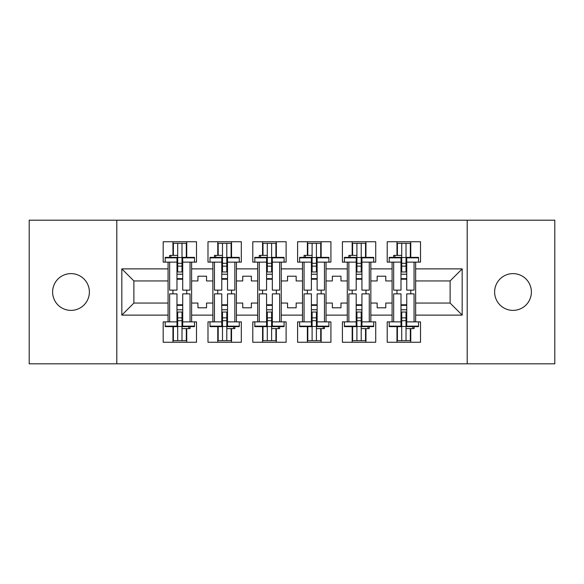 <?xml version="1.0" encoding="UTF-8"?>
<svg xmlns="http://www.w3.org/2000/svg" width="584" height="584" viewBox="0 0 584 584"><rect width="100%" height="100%" fill="white"/><g stroke="black" fill="none" stroke-linecap="round" stroke-linejoin="round"><path stroke-width="0.88" d="M513.007 273.619A18.381 18.381 0 0 0 494.626 292A18.381 18.381 0 0 0 513.007 310.381A18.381 18.381 0 0 0 531.389 292A18.381 18.381 0 0 0 513.007 273.619M70.992 273.619A18.381 18.381 0 0 0 52.611 292A18.381 18.381 0 0 0 70.992 310.381A18.381 18.381 0 0 0 89.374 292A18.381 18.381 0 0 0 70.992 273.619M467.2 220.197L29.2 220.197L29.2 363.803L554.8 363.803L554.8 220.197L467.2 220.197L467.2 363.803M370.84 303.059L377.162 303.059L377.162 307.797L385.776 307.797L385.776 303.059L392.09 303.059L392.09 280.94L385.776 280.94L385.776 276.203L377.162 276.203L377.162 280.94L370.84 280.94L370.84 315.119L392.09 315.119L392.09 321.872L387.214 321.872L387.214 342.261L420.531 342.261L420.531 321.872L415.647 321.872L415.647 303.059L450.111 303.059L450.111 280.94L415.647 280.94L415.647 303.059M326.033 303.059L332.354 303.059L332.354 307.797L340.968 307.797L340.968 303.059L347.29 303.059L347.29 280.94L340.968 280.94L340.968 276.203L332.354 276.203L332.354 280.94L326.033 280.94L326.033 315.119L347.29 315.119L347.29 321.872L342.406 321.872L342.406 342.261L375.724 342.261L375.724 321.872L370.84 321.872L370.84 315.119M281.233 303.059L287.547 303.059L287.547 307.797L296.161 307.797L296.161 303.059L302.483 303.059L302.483 280.94L296.161 280.94L296.161 276.203L287.547 276.203L287.547 280.94L281.233 280.94L281.233 315.119L302.483 315.119L302.483 321.872L297.599 321.872L297.599 342.261L330.916 342.261L330.916 321.872L326.033 321.872L326.033 315.119M236.425 303.059L242.74 303.059L242.74 307.797L251.361 307.797L251.361 303.059L257.675 303.059L257.675 280.94L251.361 280.94L251.361 276.203L242.74 276.203L242.74 280.94L236.425 280.94L236.425 315.119L257.675 315.119L257.675 321.872L252.799 321.872L252.799 342.261L286.109 342.261L286.109 321.872L281.233 321.872L281.233 315.119M191.618 303.059L197.939 303.059L197.939 307.797L206.553 307.797L206.553 303.059L212.875 303.059L212.875 280.94L206.553 280.94L206.553 276.203L197.939 276.203L197.939 280.94L191.618 280.94L191.618 315.119L212.875 315.119L212.875 321.872L207.992 321.872L207.992 342.261L241.309 342.261L241.309 321.872L236.425 321.872L236.425 315.119M116.8 363.803L116.8 220.197M236.425 280.94L236.425 268.881L257.675 268.881L257.675 280.94M281.233 280.94L281.233 262.128L286.109 262.128L286.109 241.739L252.799 241.739L252.799 262.128L257.675 262.128L257.675 268.881M281.233 268.881L302.483 268.881L302.483 280.94M326.033 280.94L326.033 262.128L330.916 262.128L330.916 241.739L297.599 241.739L297.599 262.128L302.483 262.128L302.483 268.881M326.033 268.881L347.29 268.881L347.29 280.94M370.84 280.94L370.84 262.128L375.724 262.128L375.724 241.739L342.406 241.739L342.406 262.128L347.29 262.128L347.29 268.881M370.84 268.881L392.09 268.881L392.09 280.94M415.647 280.94L415.647 262.128L420.531 262.128L420.531 241.739L387.214 241.739L387.214 262.128L392.09 262.128L392.09 268.881M415.647 268.881L462.17 268.881L462.17 315.119L415.647 315.119M168.068 303.059L168.068 280.94L133.889 280.94L133.889 303.059L168.068 303.059L168.068 321.872L163.184 321.872L163.184 342.261L196.501 342.261L196.501 321.872L191.618 321.872L191.618 315.119M168.068 315.119L121.83 315.119L121.83 268.881L168.068 268.881L168.068 280.94M191.618 280.94L191.618 262.128L196.501 262.128L196.501 241.739L163.184 241.739L163.184 262.128L168.068 262.128L168.068 268.881M191.618 268.881L212.875 268.881L212.875 280.94M236.425 268.881L236.425 262.128L241.309 262.128L241.309 241.739L207.992 241.739L207.992 262.128L212.875 262.128L212.875 268.881M392.09 303.059L392.09 315.119M347.29 303.059L347.29 315.119M302.483 303.059L302.483 315.119M257.675 303.059L257.675 315.119M212.875 303.059L212.875 315.119M133.889 303.059L121.83 315.119M121.83 268.881L133.889 280.94M450.111 303.059L462.17 315.119M462.17 268.881L450.111 280.94M172.952 327.617L173.382 327.617M186.303 256.383L186.734 256.383M172.952 342.261L172.952 326.638M172.952 293.869L172.952 290.131M172.952 255.383L172.952 241.739M186.734 342.261L186.734 328.617M186.734 293.869L186.734 290.131M186.734 257.361L186.734 241.739M217.759 327.617L218.19 327.617M231.111 256.383L231.541 256.383M217.759 342.261L217.759 326.638M217.759 293.869L217.759 290.131M217.759 255.383L217.759 241.739M231.541 342.261L231.541 328.617M231.541 293.869L231.541 290.131M231.541 257.361L231.541 241.739M262.559 327.617L262.99 327.617M275.918 256.383L276.349 256.383M262.559 342.261L262.559 326.638M262.559 293.869L262.559 290.131M262.559 255.383L262.559 241.739M276.349 342.261L276.349 328.617M276.349 293.869L276.349 290.131M276.349 257.361L276.349 241.739M307.366 327.617L307.797 327.617M320.718 256.383L321.149 256.383M307.366 342.261L307.366 326.638M307.366 293.869L307.366 290.131M307.366 255.383L307.366 241.739M321.149 342.261L321.149 328.617M321.149 293.869L321.149 290.131M321.149 257.361L321.149 241.739M352.174 327.617L352.605 327.617M365.526 256.383L365.956 256.383M352.174 342.261L352.174 326.638M352.174 293.869L352.174 290.131M352.174 255.383L352.174 241.739M365.956 342.261L365.956 328.617M365.956 293.869L365.956 290.131M365.956 257.361L365.956 241.739M396.974 327.617L397.405 327.617M410.333 256.383L410.764 256.383M396.974 342.261L396.974 326.638M396.974 293.869L396.974 290.131M396.974 255.383L396.974 241.739M410.764 342.261L410.764 328.617M410.764 293.869L410.764 290.131M410.764 257.361L410.764 241.739M176.974 257.851L176.974 290.131L169.645 290.131L169.645 262.128L165.199 262.128L165.199 257.361L176.974 257.361L176.974 257.851L165.199 257.851M194.494 257.851L194.494 262.128L190.041 262.128L190.041 290.131L182.719 290.131L182.719 257.361L194.494 257.361L194.494 257.851L182.719 257.851M173.382 255.383L173.382 243.316L177.689 243.316L177.689 271.969L177.689 266.151L181.996 266.151L181.996 271.969L181.996 243.316L186.303 243.316L186.303 257.361L186.303 256.814L186.734 257.281M182.719 279.218L181.996 279.218L181.996 278.656L181.996 279.218L176.974 279.218M169.645 257.361L169.645 255.383L177.689 255.383L177.689 243.316L181.996 243.316L181.996 266.151M177.689 279.218L177.689 278.656L177.689 279.218M177.689 257.537L181.996 257.537M177.689 263.282L181.996 263.282M177.689 266.151L176.974 266.151M182.719 278.656L176.974 278.656M182.719 271.969L176.974 271.969M182.719 274.224L176.974 274.224M182.719 326.149L182.719 293.869L190.041 293.869L190.041 321.872L194.494 321.872L194.494 326.638L182.719 326.638L182.719 326.149L194.494 326.149M165.199 326.149L165.199 321.872L169.645 321.872L169.645 293.869L176.974 293.869L176.974 326.638L165.199 326.638L165.199 326.149L176.974 326.149M186.303 328.617L186.303 340.684L181.996 340.684L181.996 312.031L181.996 317.849L177.689 317.849L177.689 312.031L177.689 340.684L173.382 340.684L173.382 326.638L173.382 327.186L172.952 326.719M176.974 304.782L177.689 304.782L177.689 305.344L177.689 304.782L182.719 304.782M190.041 326.638L190.041 328.617L181.996 328.617L181.996 340.684L177.689 340.684L177.689 317.849M181.996 304.782L181.996 305.344L181.996 304.782M181.996 326.463L177.689 326.463M181.996 320.718L177.689 320.718M181.996 317.849L182.719 317.849M176.974 305.344L182.719 305.344M176.974 312.031L182.719 312.031M176.974 309.776L182.719 309.776M221.774 257.851L221.774 290.131L214.452 290.131L214.452 262.128L209.999 262.128L209.999 257.361L221.774 257.361L221.774 257.851L209.999 257.851M239.294 257.851L239.294 262.128L234.841 262.128L234.841 290.131L227.519 290.131L227.519 257.361L239.294 257.361L239.294 257.851L227.519 257.851M218.19 255.383L218.19 243.316L222.497 243.316L222.497 271.969L222.497 266.151L226.804 266.151L226.804 271.969L226.804 243.316L231.111 243.316L231.111 257.361L231.111 256.814L231.541 257.281M227.519 279.218L226.804 279.218L226.804 278.656L226.804 279.218L221.774 279.218M214.452 257.361L214.452 255.383L222.497 255.383L222.497 243.316L226.804 243.316L226.804 266.151M222.497 279.218L222.497 278.656L222.497 279.218M222.497 257.537L226.804 257.537M222.497 263.282L226.804 263.282M222.497 266.151L221.774 266.151M227.519 278.656L221.774 278.656M227.519 271.969L221.774 271.969M227.519 274.224L221.774 274.224M266.581 257.851L266.581 290.131L259.26 290.131L259.26 262.128L254.806 262.128L254.806 257.361L266.581 257.361L266.581 257.851L254.806 257.851M284.101 257.851L284.101 262.128L279.648 262.128L279.648 290.131L272.327 290.131L272.327 257.361L284.101 257.361L284.101 257.851L272.327 257.851M262.99 255.383L262.99 243.316L267.297 243.316L267.297 271.969L267.297 266.151L271.611 266.151L271.611 271.969L271.611 243.316L275.918 243.316L275.918 257.361L275.918 256.814L276.349 257.281M272.327 279.218L271.611 279.218L271.611 278.656L271.611 279.218L266.581 279.218M259.26 257.361L259.26 255.383L267.297 255.383L267.297 243.316L271.611 243.316L271.611 266.151M267.297 279.218L267.297 278.656L267.297 279.218M267.297 257.537L271.611 257.537M267.297 263.282L271.611 263.282M267.297 266.151L266.581 266.151M272.327 278.656L266.581 278.656M272.327 271.969L266.581 271.969M272.327 274.224L266.581 274.224M311.389 257.851L311.389 290.131L304.06 290.131L304.06 262.128L299.614 262.128L299.614 257.361L311.389 257.361L311.389 257.851L299.614 257.851M328.909 257.851L328.909 262.128L324.456 262.128L324.456 290.131L317.134 290.131L317.134 257.361L328.909 257.361L328.909 257.851L317.134 257.851M307.797 255.383L307.797 243.316L312.104 243.316L312.104 271.969L312.104 266.151L316.411 266.151L316.411 271.969L316.411 243.316L320.718 243.316L320.718 257.361L320.718 256.814L321.149 257.281M317.134 279.218L316.411 279.218L316.411 278.656L316.411 279.218L311.389 279.218M304.06 257.361L304.06 255.383L312.104 255.383L312.104 243.316L316.411 243.316L316.411 266.151M312.104 279.218L312.104 278.656L312.104 279.218M312.104 257.537L316.411 257.537M312.104 263.282L316.411 263.282M312.104 266.151L311.389 266.151M317.134 278.656L311.389 278.656M317.134 271.969L311.389 271.969M317.134 274.224L311.389 274.224M356.189 257.851L356.189 290.131L348.867 290.131L348.867 262.128L344.414 262.128L344.414 257.361L356.189 257.361L356.189 257.851L344.414 257.851M373.709 257.851L373.709 262.128L369.263 262.128L369.263 290.131L361.934 290.131L361.934 257.361L373.709 257.361L373.709 257.851L361.934 257.851M352.605 255.383L352.605 243.316L356.912 243.316L356.912 271.969L356.912 266.151L361.219 266.151L361.219 271.969L361.219 243.316L365.526 243.316L365.526 257.361L365.526 256.814L365.956 257.281M361.934 279.218L361.219 279.218L361.219 278.656L361.219 279.218L356.189 279.218M348.867 257.361L348.867 255.383L356.912 255.383L356.912 243.316L361.219 243.316L361.219 266.151M356.912 279.218L356.912 278.656L356.912 279.218M356.912 257.537L361.219 257.537M356.912 263.282L361.219 263.282M356.912 266.151L356.189 266.151M361.934 278.656L356.189 278.656M361.934 271.969L356.189 271.969M361.934 274.224L356.189 274.224M400.996 257.851L400.996 290.131L393.674 290.131L393.674 262.128L389.221 262.128L389.221 257.361L400.996 257.361L400.996 257.851L389.221 257.851M418.516 257.851L418.516 262.128L414.063 262.128L414.063 290.131L406.741 290.131L406.741 257.361L418.516 257.361L418.516 257.851L406.741 257.851M397.405 255.383L397.405 243.316L401.719 243.316L401.719 271.969L401.719 266.151L406.026 266.151L406.026 271.969L406.026 243.316L410.333 243.316L410.333 257.361L410.333 256.814L410.764 257.281M406.741 279.218L406.026 279.218L406.026 278.656L406.026 279.218L400.996 279.218M393.674 257.361L393.674 255.383L401.719 255.383L401.719 243.316L406.026 243.316L406.026 266.151M401.719 279.218L401.719 278.656L401.719 279.218M401.719 257.537L406.026 257.537M401.719 263.282L406.026 263.282M401.719 266.151L400.996 266.151M406.741 278.656L400.996 278.656M406.741 271.969L400.996 271.969M406.741 274.224L400.996 274.224M227.519 326.149L227.519 293.869L234.841 293.869L234.841 321.872L239.294 321.872L239.294 326.638L227.519 326.638L227.519 326.149L239.294 326.149M209.999 326.149L209.999 321.872L214.452 321.872L214.452 293.869L221.774 293.869L221.774 326.638L209.999 326.638L209.999 326.149L221.774 326.149M231.111 328.617L231.111 340.684L226.804 340.684L226.804 312.031L226.804 317.849L222.497 317.849L222.497 312.031L222.497 340.684L218.19 340.684L218.19 326.638L218.19 327.186L217.759 326.719M221.774 304.782L222.497 304.782L222.497 305.344L222.497 304.782L227.519 304.782M234.841 326.638L234.841 328.617L226.804 328.617L226.804 340.684L222.497 340.684L222.497 317.849M226.804 304.782L226.804 305.344L226.804 304.782M226.804 326.463L222.497 326.463M226.804 320.718L222.497 320.718M226.804 317.849L227.519 317.849M221.774 305.344L227.519 305.344M221.774 312.031L227.519 312.031M221.774 309.776L227.519 309.776M272.327 326.149L272.327 293.869L279.648 293.869L279.648 321.872L284.101 321.872L284.101 326.638L272.327 326.638L272.327 326.149L284.101 326.149M254.806 326.149L254.806 321.872L259.26 321.872L259.26 293.869L266.581 293.869L266.581 326.638L254.806 326.638L254.806 326.149L266.581 326.149M275.918 328.617L275.918 340.684L271.611 340.684L271.611 312.031L271.611 317.849L267.297 317.849L267.297 312.031L267.297 340.684L262.99 340.684L262.99 326.638L262.99 327.186L262.559 326.719M266.581 304.782L267.297 304.782L267.297 305.344L267.297 304.782L272.327 304.782M279.648 326.638L279.648 328.617L271.611 328.617L271.611 340.684L267.297 340.684L267.297 317.849M271.611 304.782L271.611 305.344L271.611 304.782M271.611 326.463L267.297 326.463M271.611 320.718L267.297 320.718M271.611 317.849L272.327 317.849M266.581 305.344L272.327 305.344M266.581 312.031L272.327 312.031M266.581 309.776L272.327 309.776M317.134 326.149L317.134 293.869L324.456 293.869L324.456 321.872L328.909 321.872L328.909 326.638L317.134 326.638L317.134 326.149L328.909 326.149M299.614 326.149L299.614 321.872L304.06 321.872L304.06 293.869L311.389 293.869L311.389 326.638L299.614 326.638L299.614 326.149L311.389 326.149M320.718 328.617L320.718 340.684L316.411 340.684L316.411 312.031L316.411 317.849L312.104 317.849L312.104 312.031L312.104 340.684L307.797 340.684L307.797 326.638L307.797 327.186L307.366 326.719M311.389 304.782L312.104 304.782L312.104 305.344L312.104 304.782L317.134 304.782M324.456 326.638L324.456 328.617L316.411 328.617L316.411 340.684L312.104 340.684L312.104 317.849M316.411 304.782L316.411 305.344L316.411 304.782M316.411 326.463L312.104 326.463M316.411 320.718L312.104 320.718M316.411 317.849L317.134 317.849M311.389 305.344L317.134 305.344M311.389 312.031L317.134 312.031M311.389 309.776L317.134 309.776M361.934 326.149L361.934 293.869L369.263 293.869L369.263 321.872L373.709 321.872L373.709 326.638L361.934 326.638L361.934 326.149L373.709 326.149M344.414 326.149L344.414 321.872L348.867 321.872L348.867 293.869L356.189 293.869L356.189 326.638L344.414 326.638L344.414 326.149L356.189 326.149M365.526 328.617L365.526 340.684L361.219 340.684L361.219 312.031L361.219 317.849L356.912 317.849L356.912 312.031L356.912 340.684L352.605 340.684L352.605 326.638L352.605 327.186L352.174 326.719M356.189 304.782L356.912 304.782L356.912 305.344L356.912 304.782L361.934 304.782M369.263 326.638L369.263 328.617L361.219 328.617L361.219 340.684L356.912 340.684L356.912 317.849M361.219 304.782L361.219 305.344L361.219 304.782M361.219 326.463L356.912 326.463M361.219 320.718L356.912 320.718M361.219 317.849L361.934 317.849M356.189 305.344L361.934 305.344M356.189 312.031L361.934 312.031M356.189 309.776L361.934 309.776M406.741 326.149L406.741 293.869L414.063 293.869L414.063 321.872L418.516 321.872L418.516 326.638L406.741 326.638L406.741 326.149L418.516 326.149M389.221 326.149L389.221 321.872L393.674 321.872L393.674 293.869L400.996 293.869L400.996 326.638L389.221 326.638L389.221 326.149L400.996 326.149M410.333 328.617L410.333 340.684L406.026 340.684L406.026 312.031L406.026 317.849L401.719 317.849L401.719 312.031L401.719 340.684L397.405 340.684L397.405 326.638L397.405 327.186L396.974 326.719M400.996 304.782L401.719 304.782L401.719 305.344L401.719 304.782L406.741 304.782M414.063 326.638L414.063 328.617L406.026 328.617L406.026 340.684L401.719 340.684L401.719 317.849M406.026 304.782L406.026 305.344L406.026 304.782M406.026 326.463L401.719 326.463M406.026 320.718L401.719 320.718M406.026 317.849L406.741 317.849M400.996 305.344L406.741 305.344M400.996 312.031L406.741 312.031M400.996 309.776L406.741 309.776M170.908 255.383L170.908 257.361M176.974 262.128L169.645 262.128M190.041 262.128L182.719 262.128M188.778 328.617L188.778 326.638M182.719 321.872L190.041 321.872M169.645 321.872L176.974 321.872M215.715 255.383L215.715 257.361M221.774 262.128L214.452 262.128M234.841 262.128L227.519 262.128M260.522 255.383L260.522 257.361M266.581 262.128L259.26 262.128M279.648 262.128L272.327 262.128M305.322 255.383L305.322 257.361M311.389 262.128L304.06 262.128M324.456 262.128L317.134 262.128M350.13 255.383L350.13 257.361M356.189 262.128L348.867 262.128M369.263 262.128L361.934 262.128M394.937 255.383L394.937 257.361M400.996 262.128L393.674 262.128M414.063 262.128L406.741 262.128M233.585 328.617L233.585 326.638M227.519 321.872L234.841 321.872M214.452 321.872L221.774 321.872M278.386 328.617L278.386 326.638M272.327 321.872L279.648 321.872M259.26 321.872L266.581 321.872M323.193 328.617L323.193 326.638M317.134 321.872L324.456 321.872M304.06 321.872L311.389 321.872M368 328.617L368 326.638M361.934 321.872L369.263 321.872M348.867 321.872L356.189 321.872M412.8 328.617L412.8 326.638M406.741 321.872L414.063 321.872M393.674 321.872L400.996 321.872"/></g></svg>
